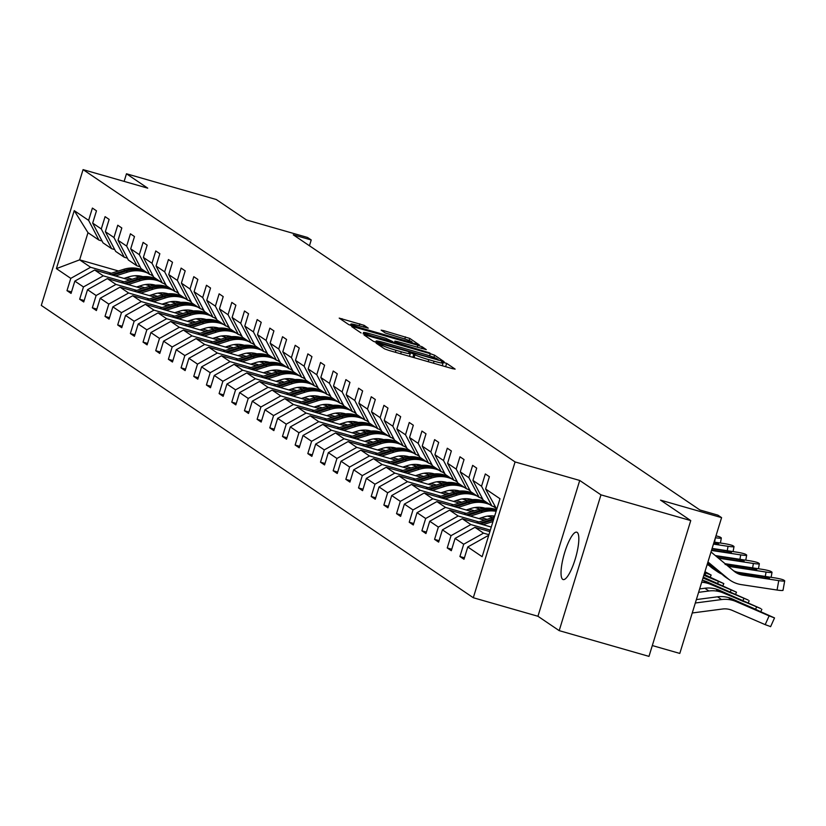 <?xml version="1.0" encoding="UTF-8"?>
<svg xmlns="http://www.w3.org/2000/svg" width="826" height="826" viewBox="0 0 826 826"><rect width="100%" height="100%" fill="white"/><g stroke="black" fill="none" stroke-linecap="round" stroke-linejoin="round"><path stroke-width="1.24" d="M378.05 343.492L376.15 343.162L384.617 348.892L388.943 350.441L452.39 368.633L455.126 369.108L446.649 363.368L441.652 361.881L442.808 362.697A12.101 0.929 17.1 0 1 443.087 363.017A12.101 0.929 17.1 0 1 434.084 361.189L428.797 359.671A12.101 0.929 17.1 0 1 414.962 354.715L410.842 352.888L408.87 352.485L410.026 353.301A12.101 0.929 17.1 0 1 410.305 353.621A12.101 0.929 17.1 0 1 401.302 351.793L396.005 350.276A12.101 0.929 17.1 0 1 382.18 345.32L378.05 343.492M562.702 579.356A24.646 5.988 -74 0 0 563.136 579.563A24.646 5.988 -74 0 0 575.412 558.459A24.646 5.988 -74 0 0 577.147 532.378A24.646 5.988 -74 0 0 576.713 532.181A24.646 5.988 -74 0 0 564.447 553.286A24.646 5.988 -74 0 0 562.702 579.356M690.753 520.587L648.978 656.381L559.192 630.641L600.967 494.846L690.753 520.587L660.532 500.133L721.583 517.634L717.887 515.135L699.921 509.983L293.271 234.821L311.226 239.963L307.53 237.465L246.478 219.964L216.257 199.51L126.471 173.78L124.127 181.39M364.132 325.341L339.197 318.113L348.696 324.577L353.012 326.136L419.278 344.896L409.779 338.423L383.956 330.71L381.137 330.142L385.257 332.961L400.238 337.576A10.108 0.774 17.1 0 1 412.04 341.985A10.108 0.774 17.1 0 1 404.513 340.457L362.738 328.48A10.108 0.774 17.1 0 1 350.936 324.071A10.108 0.774 17.1 0 1 358.474 325.599L368.251 328.159L364.132 325.341L363.605 327.065M600.967 494.846L579.728 480.464L515.083 461.94L83.075 169.619L147.72 188.152L126.471 173.78M366.806 335.47L364.08 334.995L373.497 341.365L377.812 342.914L444.089 361.674L434.59 355.211L430.263 353.662L366.806 335.47L366.465 336.605M361.096 332.971L351.68 326.6L354.406 327.075L417.863 345.268L422.179 346.817L426.299 349.646L397.75 341.696L394.931 341.117L397.698 343.027L429.923 353.012L363.182 333.59M102.042 240.996L98.955 240.108L87.99 232.684L74.237 210.64L88.619 220.377L92.398 208.08L96.466 210.826L92.677 223.123L101.288 228.947L105.078 216.649L109.135 219.406L105.356 231.693L113.967 237.527L117.746 225.23L121.814 227.976L118.025 240.273L126.646 246.107L130.425 233.81L134.483 236.556L130.704 248.853L139.315 254.676L143.105 242.379L147.162 245.136L143.383 257.423L151.994 263.257L155.773 250.959L159.841 253.706L156.052 266.003L164.663 271.826L168.452 259.54L172.51 262.286L168.731 274.583L177.342 280.406L181.121 268.109L185.189 270.866L181.4 283.153L190.021 288.986L193.8 276.689L197.858 279.436L194.079 291.733L202.69 297.556L206.469 285.269L210.537 288.016L206.758 300.313L215.369 306.136L219.148 293.839L223.216 296.596L219.427 308.883L228.038 314.716L231.827 302.419L235.885 305.166L232.106 317.463L240.717 323.286L244.496 310.999L248.564 313.746L244.775 326.043L253.396 331.866L257.175 319.569L261.233 322.316L257.454 334.613L266.065 340.446L269.844 328.149L273.912 330.896L270.133 343.193L278.744 349.016L282.523 336.729L286.591 339.476L282.802 351.773L291.413 357.596L295.202 345.299L299.26 348.045L295.481 360.342L304.092 366.176L307.871 353.879L311.939 356.625L308.15 368.923L316.761 374.746L320.55 362.459L324.608 365.206L320.829 377.503L329.44 383.326L333.219 371.029L337.287 373.775L333.508 386.072L342.119 391.906L345.898 379.609L349.956 382.355L346.177 394.652L354.788 400.476L358.577 388.179L362.635 390.935L358.856 403.233L367.467 409.056L371.246 396.759L375.314 399.505L371.524 411.802L380.136 417.636L383.925 405.339L387.983 408.085L384.204 420.382L392.815 426.206L396.594 413.909L400.662 416.665L396.883 428.952L405.494 434.786L409.273 422.489L413.33 425.235L409.551 437.532L418.162 443.366L421.952 431.069L426.01 433.815L422.231 446.112L430.842 451.936L434.621 439.639L438.689 442.395L434.899 454.682L443.51 460.516L447.3 448.219L451.357 450.965L447.578 463.262L456.189 469.096L459.968 456.799L464.036 459.545L460.247 471.842L468.869 477.665L472.648 465.368L476.705 468.125L472.926 480.412L481.537 486.246L485.327 473.948L489.384 476.695L485.605 488.992L499.988 498.728L482.147 556.714L467.764 546.977L463.985 559.274L459.917 556.528L463.696 544.231L455.085 538.407L451.306 550.705L447.238 547.948L451.027 535.661L442.416 529.827L438.627 542.124L434.569 539.378L438.348 527.081L429.737 521.247L425.958 533.544L421.89 530.798L425.679 518.501L417.058 512.678L413.279 524.975L409.221 522.218L413 509.931L404.389 504.097L400.61 516.395L396.542 513.648L400.321 501.351L391.71 495.528L387.931 507.814L383.863 505.068L387.652 492.771L379.041 486.948L375.252 499.245L371.194 496.488L374.973 484.201L366.362 478.368L362.583 490.665L358.515 487.918L362.304 475.621L353.693 469.798L349.904 482.085L345.846 479.338L349.625 467.041L341.014 461.218L337.235 473.515L333.167 470.758L336.946 458.471L328.335 452.638L324.556 464.935L320.498 462.188L324.277 449.891L315.666 444.068L311.877 456.355L307.819 453.608L311.598 441.311L302.987 435.488L299.208 447.785L295.14 445.038L298.929 432.741L290.318 426.908L286.529 439.205L282.471 436.458L286.25 424.161L277.639 418.338L273.86 430.625L269.792 427.878L273.571 415.581L264.96 409.758L261.181 422.055L257.123 419.309L260.902 407.011L252.291 401.178L248.502 413.475L244.444 410.728L248.223 398.431L239.612 392.608L235.833 404.895L231.765 402.148L235.555 389.851L226.944 384.028L223.154 396.325L219.096 393.579L222.875 381.282L214.264 375.448L210.485 387.745L206.417 384.999L210.207 372.702L201.585 366.878L197.806 379.175L193.749 376.419L197.528 364.121L188.917 358.298L185.127 370.595L181.07 367.849L184.848 355.552L176.237 349.718L172.458 362.015L168.39 359.269L172.18 346.972L163.569 341.148L159.779 353.445L155.722 350.689L159.501 338.402L150.89 332.568L147.111 344.865L143.043 342.119L146.832 329.822L138.21 323.988L134.431 336.285L130.374 333.539L134.153 321.242L125.542 315.418L121.752 327.715L117.695 324.959L121.474 312.672L112.863 306.838L109.084 319.135L105.016 316.389L108.805 304.092L100.194 298.258L96.405 310.555L92.347 307.809L96.126 295.512L87.515 289.689L83.736 301.986L79.668 299.229L83.457 286.942L74.836 281.108L71.057 293.406L66.999 290.659L70.778 278.362L56.395 268.626L74.237 210.64M98.955 240.108L88.619 220.377M515.083 461.94L473.298 597.735L41.3 305.413L83.075 169.619M124.065 281.811L103.281 275.843L94.67 270.019L129.62 280.035M145.324 284.536L150.549 286.044M139.253 286.157L144.911 287.778M162.65 292.869L165.148 293.581M94.67 270.019L74.836 281.108M103.281 275.843L83.457 286.942M114.721 249.576L111.634 248.688L103.023 242.865L92.677 223.123M111.634 248.688L101.288 228.947M136.744 290.38L115.95 284.423L107.339 278.599L142.289 288.615M157.993 293.116L163.228 294.614M151.932 294.737L157.59 296.358M175.329 301.449L177.827 302.161M107.339 278.599L87.515 289.689M115.95 284.423L96.126 295.512M127.39 258.146L124.313 257.268L115.692 251.434L105.356 231.693M124.313 257.268L113.967 237.527M149.413 298.96L128.629 293.003L120.018 287.169L154.968 297.195M170.672 301.696L175.897 303.194M164.611 303.318L170.259 304.939M187.998 310.018L190.496 310.741M120.018 287.169L100.194 298.258M128.629 293.003L108.805 304.092M140.069 266.726L136.982 265.838L128.371 260.014L118.025 240.273M136.982 265.838L126.646 246.107M162.092 307.54L141.308 301.573L132.687 295.749L167.647 305.765M183.341 310.266L188.576 311.774M177.28 311.887L182.938 313.508M200.677 318.599L203.175 319.311M132.687 295.749L112.863 306.838M141.308 301.573L121.474 312.672M152.748 275.306L149.661 274.418L141.05 268.595L130.704 248.853M149.661 274.418L139.315 254.676M174.761 316.11L153.977 310.153L145.366 304.329L180.316 314.345M196.02 318.846L201.245 320.343M189.959 320.467L195.607 322.088M213.345 327.168L215.844 327.891M145.366 304.329L125.542 315.418M153.977 310.153L134.153 321.242M165.417 283.876L162.33 282.998L153.719 277.164L143.383 257.423M162.33 282.998L151.994 263.257M187.44 324.69L166.656 318.733L158.045 312.899L192.995 322.925M208.689 327.426L213.924 328.924M202.628 329.047L208.286 330.668M226.025 335.748L228.523 336.471M158.045 312.899L138.21 323.988M166.656 318.733L146.832 329.822M178.096 292.456L175.009 291.568L166.398 285.744L156.052 266.003M175.009 291.568L164.663 271.826M200.119 333.26L179.325 327.303L170.714 321.479L205.664 331.494M221.368 335.996L226.603 337.504M215.307 337.617L220.965 339.238M238.704 344.328L241.202 345.041M170.714 321.479L150.89 332.568M179.325 327.303L159.501 338.402M190.765 301.036L187.688 300.148L179.066 294.314L168.731 274.583M187.688 300.148L177.342 280.406M212.788 341.84L192.004 335.883L183.393 330.059L218.343 340.075M234.047 344.576L239.272 346.073M227.986 346.197L233.634 347.818M251.372 352.898L253.871 353.621M183.393 330.059L163.569 341.148M192.004 335.883L172.18 346.972M203.444 309.605L200.357 308.728L191.746 302.894L181.4 283.153M200.357 308.728L190.021 288.986M225.467 350.42L204.672 344.463L196.061 338.629L231.022 348.655M246.716 353.156L251.951 354.653M240.655 354.777L246.313 356.398M264.052 361.478L266.55 362.191M196.061 338.629L176.237 349.718M204.672 344.463L184.848 355.552M216.123 318.186L213.036 317.298L204.425 311.474L194.079 291.733M213.036 317.298L202.69 297.556M238.136 358.99L217.352 353.032L208.741 347.209L243.691 357.224M259.395 361.726L264.619 363.223M253.334 363.347L258.982 364.968M276.72 370.058L279.219 370.771M208.741 347.209L188.917 358.298M217.352 353.032L197.528 364.121M228.792 326.766L225.704 325.878L217.093 320.044L206.758 300.313M225.704 325.878L215.369 306.136M250.815 367.57L230.031 361.612L221.42 355.789L256.37 365.804M272.064 370.306L277.299 371.803M266.003 371.927L271.661 373.548M289.399 378.628L291.898 379.351M221.42 355.789L201.585 366.878M230.031 361.612L210.207 372.702M241.471 335.335L238.384 334.458L229.773 328.624L219.427 308.883M238.384 334.458L228.038 314.716M263.484 376.15L242.699 370.193L234.088 364.359L269.039 374.385M284.743 378.886L289.978 380.383M278.682 380.507L284.34 382.128M302.079 387.208L304.577 387.921M234.088 364.359L214.264 375.448M242.699 370.193L222.875 381.282M254.14 343.915L251.063 343.027L242.441 337.204L232.106 317.463M251.063 343.027L240.717 323.286M276.163 384.72L255.379 378.762L246.767 372.939L281.718 382.954M297.422 387.456L302.646 388.953M291.361 389.077L297.009 390.698M314.747 395.788L317.246 396.501M246.767 372.939L226.944 384.028M255.379 378.762L235.555 389.851M266.819 352.485L263.731 351.608L255.12 345.774L244.775 326.043M263.731 351.608L253.396 331.866M288.842 393.3L268.047 387.342L259.436 381.509L294.397 391.534M310.091 396.036L315.325 397.533M304.03 397.657L309.688 399.278M327.426 404.358L329.925 405.081M259.436 381.509L239.612 392.608M268.047 387.342L248.223 398.431M279.498 361.065L276.411 360.177L267.8 354.354L257.454 334.613M276.411 360.177L266.065 340.446M301.511 401.88L280.726 395.922L272.115 390.089L307.065 400.114M322.77 404.616L327.994 406.113M316.709 406.237L322.357 407.858M340.095 412.938L342.594 413.65M272.115 390.089L252.291 401.178M280.726 395.922L260.902 407.011M292.167 369.645L289.079 368.757L280.468 362.934L270.133 343.193M289.079 368.757L278.744 349.016M314.19 410.45L293.406 404.492L284.794 398.669L319.745 408.684M335.439 413.186L340.673 414.683M329.378 414.807L335.036 416.428M352.774 421.518L355.273 422.231M284.794 398.669L264.96 409.758M293.406 404.492L273.571 415.581M304.846 378.215L301.758 377.337L293.147 371.504L282.802 351.773M301.758 377.337L291.413 357.596M326.859 419.03L306.074 413.072L297.463 407.239L332.413 417.264M348.118 421.766L353.352 423.263M342.057 423.387L347.715 425.008M365.443 430.088L367.952 430.811M297.463 407.239L277.639 418.338M306.074 413.072L286.25 424.161M317.514 386.795L314.427 385.907L305.816 380.084L295.481 360.342M314.427 385.907L304.092 366.176M339.538 427.61L318.753 421.652L310.142 415.819L345.092 425.844M360.797 430.336L366.021 431.843M354.736 431.957L360.384 433.578M378.122 438.668L380.621 439.38M310.142 415.819L290.318 426.908M318.753 421.652L298.929 432.741M330.194 395.375L327.106 394.487L318.495 388.664L308.15 368.923M327.106 394.487L316.761 374.746M352.217 436.18L331.422 430.222L322.811 424.399L357.761 434.414M373.466 438.916L378.7 440.413M367.405 440.537L373.063 442.158M390.801 447.248L393.3 447.96M322.811 424.399L302.987 435.488M331.422 430.222L311.598 441.311M342.873 403.945L339.785 403.067L331.174 397.234L320.829 377.503M339.785 403.067L329.44 383.326M364.885 444.76L344.101 438.802L335.49 432.969L370.44 442.994M386.145 447.496L391.369 448.993M380.084 449.117L385.732 450.738M403.47 455.818L405.969 456.541M335.49 432.969L315.666 444.068M344.101 438.802L324.277 449.891M355.541 412.525L352.454 411.637L343.843 405.814L333.508 386.072M352.454 411.637L342.119 391.906M377.565 453.34L356.78 447.372L348.159 441.549L383.119 451.574M398.813 456.066L404.048 457.573M392.753 457.687L398.411 459.308M416.149 464.398L418.648 465.11M348.159 441.549L328.335 452.638M356.78 447.372L336.946 458.471M368.22 421.105L365.133 420.217L356.522 414.394L346.177 394.652M365.133 420.217L354.788 400.476M390.233 461.91L369.449 455.952L360.838 450.129L395.788 460.144M411.493 464.646L416.727 466.143M405.432 466.267L411.09 467.888M428.818 472.978L431.327 473.69M360.838 450.129L341.014 461.218M369.449 455.952L349.625 467.041M380.889 429.675L377.802 428.797L369.191 422.964L358.856 403.233M377.802 428.797L367.467 409.056M402.912 470.49L382.128 464.532L373.517 458.698L408.467 468.724M424.172 473.226L429.396 474.723M418.101 474.847L423.759 476.468M441.497 481.548L443.996 482.27M373.517 458.698L353.693 469.798M382.128 464.532L362.304 475.621M393.568 438.255L390.481 437.367L381.87 431.544L371.524 411.802M390.481 437.367L380.136 417.636M415.592 479.07L394.797 473.102L386.186 467.279L421.136 477.294M436.84 481.795L442.075 483.303M430.78 483.416L436.438 485.038M454.176 490.128L456.675 490.84M386.186 467.279L366.362 478.368M394.797 473.102L374.973 484.201M406.237 446.835L403.16 445.947L394.539 440.124L384.204 420.382M403.16 445.947L392.815 426.206M428.26 487.639L407.476 481.682L398.865 475.859L433.815 485.874M449.52 490.376L454.744 491.873M443.459 491.997L449.107 493.618M466.845 498.708L469.344 499.42M398.865 475.859L379.041 486.948M407.476 481.682L387.652 492.771M418.916 455.405L415.829 454.527L407.218 448.694L396.883 428.952M415.829 454.527L405.494 434.786M440.939 496.219L420.155 490.262L411.534 484.428L446.494 494.454M462.188 498.956L467.423 500.453M456.128 500.577L461.786 502.198M479.524 507.278L482.023 508M411.534 484.428L391.71 495.528M420.155 490.262L400.321 501.351M431.595 463.985L428.508 463.097L419.897 457.274L409.551 437.532M428.508 463.097L418.162 443.366M453.608 504.8L432.824 498.832L424.213 493.008L459.163 503.024M474.867 507.525L480.092 509.033M468.807 509.146L474.465 510.767M492.193 515.858L494.506 516.518M424.213 493.008L404.389 504.097M432.824 498.832L413 509.931M444.264 472.565L441.177 471.677L432.566 465.854L422.231 446.112M441.177 471.677L430.842 451.936M466.287 513.369L445.503 507.412L436.892 501.589L471.842 511.604M487.546 516.105L492.771 517.603M481.475 517.726L487.134 519.347M436.892 501.589L417.058 512.678M445.503 507.412L425.679 518.501M456.943 481.135L453.856 480.257L445.245 474.423L434.899 454.682M453.856 480.257L443.51 460.516M478.966 521.949L458.172 515.992L449.561 510.158L484.511 520.184M449.561 510.158L429.737 521.247M458.172 515.992L438.348 527.081M469.612 489.715L466.535 488.827L457.914 483.003L447.578 463.262M466.535 488.827L456.189 469.096M490.314 530.147L470.851 524.562L462.24 518.738L491.264 527.06M462.24 518.738L442.416 529.827M470.851 524.562L451.027 535.661M482.291 498.295L479.204 497.407L470.593 491.584L460.247 471.842M479.204 497.407L468.869 477.665M488.92 534.69L483.53 533.142L474.909 527.318L489.87 531.603M474.909 527.318L455.085 538.407M483.53 533.142L463.696 544.231M494.97 506.865L491.883 505.987L483.272 500.153L472.926 480.412M491.883 505.987L481.537 486.246M488.383 536.425L487.588 535.888L488.476 536.146M487.588 535.888L467.764 546.977M652.313 645.55L679.798 653.428L721.583 517.634M579.728 480.464L537.943 616.268L559.192 630.641M537.943 616.268L473.298 597.735M309.451 245.766L311.226 239.963M87.99 232.684L79.637 259.849L90.602 267.273L111.386 273.23M165.768 284.536L165.066 284.34M139.677 277.061L135.01 275.719M118.459 270.98L79.637 259.849L56.395 268.626M496.736 509.27L485.605 488.992M126.584 277.588L132.232 279.209M149.971 284.289L152.48 285.011M90.602 267.273L70.778 278.362M464.429 557.818L459.917 556.528M451.75 549.249L447.238 547.948M439.081 540.669L434.569 539.378M426.402 532.089L421.89 530.798M413.733 523.519L409.221 522.218M401.054 514.939L396.542 513.648M388.375 506.359L383.863 505.068M375.706 497.789L371.194 496.488M363.027 489.209L358.515 487.918M350.358 480.629L345.846 479.338M337.679 472.059L333.167 470.758M325 463.479L320.498 462.188M312.331 454.899L307.819 453.608M299.652 446.329L295.14 445.038M286.983 437.749L282.471 436.458M274.304 429.169L269.792 427.878M261.625 420.599L257.123 419.309M248.956 412.019L244.444 410.728M236.277 403.439L231.765 402.148M223.609 394.869L219.096 393.579M210.929 386.289L206.417 384.999M198.25 377.719L193.749 376.419M185.582 369.139L181.07 367.849M172.902 360.559L168.39 359.269M160.234 351.99L155.722 350.689M147.555 343.41L143.043 342.119M134.875 334.829L130.374 333.539M122.207 326.26L117.695 324.959M109.528 317.68L105.016 316.389M96.859 309.1L92.347 307.809M84.18 300.53L79.668 299.229M71.501 291.95L66.999 290.659M375.82 342.047L373.528 341.386M377.554 342.181L436.273 359.238L438.245 359.64L437.026 358.783A12.101 0.929 17.1 0 0 423.191 353.827L385.123 342.914A12.101 0.929 17.1 0 0 376.109 341.076A12.101 0.929 17.1 0 0 376.398 341.406L377.368 342.78M392.742 342.057L394.487 342.563M371.05 334.034A10.108 0.774 17.1 0 0 363.512 332.506A10.108 0.774 17.1 0 0 375.314 336.925L392.763 341.613L385.763 338.257L371.05 334.034M350.606 325.145L348.727 324.608M692.25 612.975L722.482 609.02A19.256 18.626 -55.9 0 1 732.166 610.352L765.196 624.652L769.12 615.876L774.53 617.92L732.032 598.829L733.798 599.769L733.653 600.357M695.316 603.001L721.563 599.562A28.889 27.929 -55.9 0 1 736.1 601.576L769.12 615.876M696.37 599.583L717.495 596.816A28.889 27.929 -55.9 0 1 732.032 598.829M753.229 608.814L753.467 608.287L760.25 611.539L756.069 610.042L729.286 598.499M729.43 598.674L732.786 599.335M753.467 608.287L733.798 599.769M770.41 626.521L765.196 624.652M733.56 570.756A19.256 18.626 124.1 0 0 738.919 572.449L774.674 577.87A7.702 0.816 10.1 0 1 783.709 580.089L784.524 580.637A7.702 0.816 10.1 0 1 784.7 580.864A7.702 0.816 10.1 0 1 778.742 580.616L742.987 575.195L737.649 572.893M707.789 562.454L723.927 575.898A28.889 27.929 124.1 0 0 726.085 577.519L730.153 580.275A28.889 27.929 124.1 0 0 741.314 584.622L777.07 590.043L778.742 580.616M707.944 561.948L727.995 578.654A28.889 27.929 124.1 0 0 730.153 580.275M711.01 551.975L734.107 571.22A19.256 18.626 124.1 0 0 735.543 572.294A19.256 18.626 124.1 0 0 742.987 575.195M782.852 590.063A7.702 0.816 -169.9 0 1 783.027 590.291A7.702 0.816 -169.9 0 1 777.07 590.043M737.794 573.048L762.078 576.341A6.164 0.661 -169.9 0 1 769.305 578.117A6.164 0.661 -169.9 0 1 769.44 578.303A6.164 0.661 -169.9 0 1 764.669 578.107L742.109 574.607M698.6 592.335L708.884 590.993A28.889 27.929 -55.9 0 1 723.421 592.996L760.849 608.607L719.363 590.249L721.129 591.189L720.974 591.788M489.013 531.355L490.045 531.035M699.653 588.917L704.826 588.236A28.889 27.929 -55.9 0 1 719.363 590.249M740.561 600.244L740.798 599.707L747.571 602.959L743.4 601.473L716.617 589.919M716.751 590.094L720.117 590.766M740.798 599.707L721.129 591.189M701.708 582.237A28.889 27.929 -55.9 0 1 710.742 584.426L748.17 600.037L706.684 581.669L708.45 582.619L708.295 583.208M483.024 524.696L492.967 521.536M476.344 522.786L491.15 518.067A29.457 28.487 -55.9 0 1 494.278 517.262M702.327 580.213A28.889 27.929 -55.9 0 1 706.684 581.669M493.814 518.78A29.457 28.487 124.1 0 0 492.699 519.11L478.884 523.508M480.484 523.973L493.494 519.833M727.882 591.664L728.119 591.137L734.892 594.379L730.721 592.892L703.938 581.349M704.082 581.514L707.438 582.185M728.119 591.137L708.45 582.619M725.022 563.642A19.256 18.626 124.1 0 0 726.25 563.879L762.006 569.29A7.702 0.816 10.1 0 1 771.04 571.52L771.845 572.067A7.702 0.816 10.1 0 1 772.021 572.294A7.702 0.816 10.1 0 1 766.063 572.046L730.308 566.626L727.097 565.376M707.304 564.034L711.258 567.328A28.889 27.929 124.1 0 0 713.416 568.949L717.474 571.695A28.889 27.929 124.1 0 0 721.676 574.018M707.459 563.528L715.316 570.074A28.889 27.929 124.1 0 0 717.474 571.695M727.985 566.109A19.256 18.626 124.1 0 0 730.308 566.626M725.114 564.478L749.399 567.772A6.164 0.661 -169.9 0 1 756.626 569.548A6.164 0.661 -169.9 0 1 756.771 569.723A6.164 0.661 -169.9 0 1 752.001 569.527L729.441 566.027M715.326 555.568L749.327 560.72A7.702 0.816 10.1 0 1 758.361 562.94L759.177 563.487A7.702 0.816 10.1 0 1 759.352 563.714A7.702 0.816 10.1 0 1 753.395 563.466L718.455 558.169M707.149 564.54A28.889 27.929 124.1 0 0 709.007 565.449M715.905 556.053L736.72 559.192A6.164 0.661 -169.9 0 1 743.947 560.968A6.164 0.661 -169.9 0 1 744.092 561.143A6.164 0.661 -169.9 0 1 739.322 560.947L717.846 557.664M478.863 518.563L483.871 516.962A24.46 23.644 -55.9 0 1 494.64 516.095M703.009 577.983L736.503 592.19L703.277 577.116M470.345 516.116L482.539 512.244A29.457 28.487 -55.9 0 1 496.116 511.294M463.665 514.206L478.481 509.497A29.457 28.487 -55.9 0 1 496.591 509.735M467.815 515.393L481 511.201A29.457 28.487 -55.9 0 1 496.323 510.613M496.436 510.241A29.457 28.487 124.1 0 0 480.02 510.54L466.205 514.928M715.213 583.084L715.45 582.557L703.236 577.271M715.45 582.557L722.223 585.81L718.042 584.312L703.06 577.828M712.105 548.423L736.658 552.14A7.702 0.816 10.1 0 1 745.692 554.36L746.497 554.907A7.702 0.816 10.1 0 1 746.673 555.134A7.702 0.816 10.1 0 1 740.715 554.886L711.485 550.457M711.991 548.784L724.051 550.612A6.164 0.661 -169.9 0 1 731.278 552.387A6.164 0.661 -169.9 0 1 731.413 552.573A6.164 0.661 -169.9 0 1 726.653 552.377L711.599 550.095M466.184 509.983L471.202 508.393A24.46 23.644 -55.9 0 1 485.068 508.207M703.855 575.257L723.824 583.61L704.124 574.39M457.676 507.546L469.87 503.664A29.457 28.487 -55.9 0 1 490.004 504.717M493.081 506.328A29.457 28.487 -55.9 0 1 494.227 507.061A29.457 28.487 -55.9 0 1 495.579 508.031M450.996 505.626L465.802 500.917A29.457 28.487 -55.9 0 1 485.946 501.971M455.136 506.813L468.321 502.621A29.457 28.487 -55.9 0 1 488.465 503.674M487.495 503.013A29.457 28.487 124.1 0 0 467.351 501.96L453.536 506.359M704.072 574.555L709.699 577.374L703.897 575.102M714.067 542.062L723.979 543.56A7.702 0.816 10.1 0 1 733.013 545.79L733.829 546.337A7.702 0.816 10.1 0 1 734.004 546.564A7.702 0.816 10.1 0 1 728.047 546.316L713.437 544.097M713.932 542.486A6.164 0.661 -169.9 0 1 718.599 543.818A6.164 0.661 -169.9 0 1 718.744 543.993A6.164 0.661 -169.9 0 1 713.974 543.797L713.55 543.735M453.515 501.403L458.523 499.813A24.46 23.644 -55.9 0 1 472.4 499.637M704.692 572.532L711.155 575.041L704.95 571.695M444.997 498.966L457.191 495.084A29.457 28.487 -55.9 0 1 477.335 496.137M480.412 497.748A29.457 28.487 -55.9 0 1 481.548 498.481A29.457 28.487 -55.9 0 1 482.9 499.462M438.317 497.056L453.133 492.337A29.457 28.487 -55.9 0 1 473.267 493.39M481.734 507.484A24.46 23.644 -55.9 0 1 482.312 508.548M442.457 498.243L455.653 494.041A29.457 28.487 -55.9 0 1 475.786 495.094M483.747 508.341A24.46 23.644 124.1 0 0 483.375 507.773M474.816 494.433A29.457 28.487 124.1 0 0 454.672 493.38L440.857 497.779M482.745 507.649A24.46 23.644 -55.9 0 1 483.21 508.413M715.399 537.736A7.702 0.816 10.1 0 0 721.325 537.984A7.702 0.816 10.1 0 0 721.15 537.757L720.334 537.21A7.702 0.816 10.1 0 0 715.977 535.857M440.836 492.833L445.854 491.233A24.46 23.644 -55.9 0 1 459.721 491.057M432.328 490.386L444.512 486.514A29.457 28.487 -55.9 0 1 464.656 487.567M467.733 489.178A29.457 28.487 -55.9 0 1 468.879 489.911A29.457 28.487 -55.9 0 1 470.231 490.881M425.648 488.476L440.454 483.768A29.457 28.487 -55.9 0 1 460.598 484.81M469.065 498.904A24.46 23.644 -55.9 0 1 469.643 499.978M429.788 489.663L442.973 485.471A29.457 28.487 -55.9 0 1 463.118 486.514M471.068 499.761A24.46 23.644 124.1 0 0 470.696 499.203M462.137 485.864A29.457 28.487 124.1 0 0 442.003 484.81L428.178 489.199M470.077 499.08A24.46 23.644 -55.9 0 1 470.541 499.833M428.157 484.253L433.175 482.663A24.46 23.644 -55.9 0 1 447.042 482.477M419.649 481.816L431.843 477.934A29.457 28.487 -55.9 0 1 451.987 478.987M455.064 480.598A29.457 28.487 -55.9 0 1 456.2 481.331A29.457 28.487 -55.9 0 1 457.552 482.312M412.969 479.896L427.775 475.187A29.457 28.487 -55.9 0 1 447.919 476.241M456.386 490.334A24.46 23.644 -55.9 0 1 456.964 491.398M417.109 481.083L430.294 476.891A29.457 28.487 -55.9 0 1 450.438 477.944M458.399 491.191A24.46 23.644 124.1 0 0 458.027 490.623M449.468 477.283A29.457 28.487 124.1 0 0 429.324 476.23L415.509 480.629M457.397 490.499A24.46 23.644 -55.9 0 1 457.862 491.253M415.488 475.673L420.496 474.083A24.46 23.644 -55.9 0 1 434.373 473.907M406.97 473.236L419.164 469.354A29.457 28.487 -55.9 0 1 439.308 470.407M442.385 472.018A29.457 28.487 -55.9 0 1 443.531 472.751A29.457 28.487 -55.9 0 1 444.884 473.732M400.29 471.326L415.106 466.607A29.457 28.487 -55.9 0 1 435.25 467.661M443.717 481.754A24.46 23.644 -55.9 0 1 444.285 482.828M404.441 472.513L417.626 468.311A29.457 28.487 -55.9 0 1 437.77 469.364M445.72 482.611A24.46 23.644 124.1 0 0 445.348 482.043M436.789 468.703A29.457 28.487 124.1 0 0 416.645 467.65L402.83 472.049M444.729 481.919A24.46 23.644 -55.9 0 1 445.183 482.683M402.809 467.103L407.827 465.503A24.46 23.644 -55.9 0 1 421.694 465.327M394.301 464.666L406.495 460.784A29.457 28.487 -55.9 0 1 426.629 461.837M429.706 463.448A29.457 28.487 -55.9 0 1 430.852 464.181A29.457 28.487 -55.9 0 1 432.204 465.152M387.621 462.746L402.427 458.038A29.457 28.487 -55.9 0 1 422.571 459.08M431.038 473.184A24.46 23.644 -55.9 0 1 431.616 474.248M391.761 463.933L404.946 459.741A29.457 28.487 -55.9 0 1 425.091 460.784M433.041 474.031A24.46 23.644 124.1 0 0 432.679 473.474M424.12 460.134A29.457 28.487 124.1 0 0 403.976 459.08L390.161 463.469M432.05 473.35A24.46 23.644 -55.9 0 1 432.514 474.103M390.14 458.523L395.148 456.933A24.46 23.644 -55.9 0 1 409.025 456.747M381.622 456.086L393.816 452.204A29.457 28.487 -55.9 0 1 413.96 453.257M417.037 454.868A29.457 28.487 -55.9 0 1 418.173 455.601A29.457 28.487 -55.9 0 1 419.525 456.582M374.942 454.166L389.758 449.458A29.457 28.487 -55.9 0 1 409.892 450.511M418.359 464.604A24.46 23.644 -55.9 0 1 418.937 465.668M379.082 455.353L392.278 451.161A29.457 28.487 -55.9 0 1 412.411 452.214M420.372 465.461A24.46 23.644 124.1 0 0 420 464.893M411.441 451.554A29.457 28.487 124.1 0 0 391.297 450.5L377.482 454.899M419.381 464.77A24.46 23.644 -55.9 0 1 419.835 465.534M377.461 449.953L382.479 448.353A24.46 23.644 -55.9 0 1 396.346 448.177M368.954 447.506L381.147 443.634A29.457 28.487 -55.9 0 1 401.281 444.677M404.358 446.288A29.457 28.487 -55.9 0 1 405.504 447.021A29.457 28.487 -55.9 0 1 406.857 448.002M362.273 445.596L377.079 440.877A29.457 28.487 -55.9 0 1 397.223 441.931M405.69 456.024A24.46 23.644 -55.9 0 1 406.268 457.098M366.414 446.783L379.599 442.581A29.457 28.487 -55.9 0 1 399.743 443.634M407.693 456.881A24.46 23.644 124.1 0 0 407.332 456.313M398.762 442.973A29.457 28.487 124.1 0 0 378.628 441.92L364.803 446.319M406.702 456.189A24.46 23.644 -55.9 0 1 407.166 456.954M364.782 441.373L369.8 439.773A24.46 23.644 -55.9 0 1 383.667 439.597M356.274 438.936L368.468 435.054A29.457 28.487 -55.9 0 1 388.612 436.107M391.689 437.718A29.457 28.487 -55.9 0 1 392.825 438.451A29.457 28.487 -55.9 0 1 394.178 439.422M349.594 437.016L364.4 432.308A29.457 28.487 -55.9 0 1 384.544 433.351M393.011 447.455A24.46 23.644 -55.9 0 1 393.589 448.518M353.735 438.203L366.92 434.011A29.457 28.487 -55.9 0 1 387.064 435.054M395.024 448.301A24.46 23.644 124.1 0 0 394.652 447.744M386.093 434.404A29.457 28.487 124.1 0 0 365.949 433.351L352.134 437.749M394.023 447.62A24.46 23.644 -55.9 0 1 394.487 448.373M352.113 432.793L357.121 431.203A24.46 23.644 -55.9 0 1 370.998 431.017M343.606 430.356L355.789 426.474A29.457 28.487 -55.9 0 1 375.933 427.527M379.01 429.138A29.457 28.487 -55.9 0 1 380.156 429.871A29.457 28.487 -55.9 0 1 381.509 430.852M336.915 428.436L351.731 423.728A29.457 28.487 -55.9 0 1 371.876 424.781M380.342 438.874A24.46 23.644 -55.9 0 1 380.91 439.938M341.066 429.623L354.251 425.431A29.457 28.487 -55.9 0 1 374.395 426.484M382.345 439.731A24.46 23.644 124.1 0 0 381.973 439.164M373.414 425.824A29.457 28.487 124.1 0 0 353.27 424.77L339.455 429.169M381.354 439.04A24.46 23.644 -55.9 0 1 381.808 439.804M339.434 424.223L344.452 422.623A24.46 23.644 -55.9 0 1 358.319 422.447M330.927 421.776L343.12 417.904A29.457 28.487 -55.9 0 1 363.264 418.947M366.331 420.558A29.457 28.487 -55.9 0 1 367.477 421.291A29.457 28.487 -55.9 0 1 368.83 422.272M324.246 419.866L339.052 415.148A29.457 28.487 -55.9 0 1 359.196 416.201M367.663 430.294A24.46 23.644 -55.9 0 1 368.241 431.368M328.387 421.053L341.572 416.851A29.457 28.487 -55.9 0 1 361.716 417.904M369.666 431.151A24.46 23.644 124.1 0 0 369.305 430.583M360.745 417.244A29.457 28.487 124.1 0 0 340.601 416.19L326.786 420.589M368.675 430.46A24.46 23.644 -55.9 0 1 369.139 431.224M326.766 415.643L331.773 414.043A24.46 23.644 -55.9 0 1 345.65 413.867M318.247 413.207L330.441 409.324A29.457 28.487 -55.9 0 1 350.585 410.377M353.662 411.988A29.457 28.487 -55.9 0 1 354.798 412.721A29.457 28.487 -55.9 0 1 356.151 413.692M311.567 411.286L326.384 406.578A29.457 28.487 -55.9 0 1 346.517 407.621M354.984 421.725A24.46 23.644 -55.9 0 1 355.562 422.788M315.708 412.473L328.903 408.281A29.457 28.487 -55.9 0 1 349.037 409.335M356.997 422.571A24.46 23.644 124.1 0 0 356.625 422.014M348.066 408.674A29.457 28.487 124.1 0 0 327.922 407.621L314.107 412.019M356.006 421.89A24.46 23.644 -55.9 0 1 356.46 422.644M314.087 407.063L319.104 405.473A24.46 23.644 -55.9 0 1 332.971 405.287M305.579 404.626L317.773 400.744A29.457 28.487 -55.9 0 1 337.906 401.797M340.983 403.408A29.457 28.487 -55.9 0 1 342.129 404.141A29.457 28.487 -55.9 0 1 343.482 405.122M298.898 402.706L313.704 397.998A29.457 28.487 -55.9 0 1 333.849 399.051M342.315 413.145A24.46 23.644 -55.9 0 1 342.893 414.208M303.039 403.893L316.224 399.701A29.457 28.487 -55.9 0 1 336.368 400.755M344.318 414.002A24.46 23.644 124.1 0 0 343.957 413.434M335.387 400.094A29.457 28.487 124.1 0 0 315.253 399.041L301.428 403.439M343.327 413.31A24.46 23.644 -55.9 0 1 343.792 414.074M301.407 398.493L306.425 396.893A24.46 23.644 -55.9 0 1 320.292 396.717M292.9 396.046L305.093 392.174A29.457 28.487 -55.9 0 1 325.238 393.217M328.314 394.838A29.457 28.487 -55.9 0 1 329.45 395.561A29.457 28.487 -55.9 0 1 330.803 396.542M286.219 394.136L301.025 389.418A29.457 28.487 -55.9 0 1 321.169 390.471M329.636 404.564A24.46 23.644 -55.9 0 1 330.214 405.638M290.36 395.324L303.545 391.121A29.457 28.487 -55.9 0 1 323.689 392.174M331.649 405.421A24.46 23.644 124.1 0 0 331.278 404.864M322.718 391.514A29.457 28.487 124.1 0 0 302.574 390.471L288.759 394.859M330.648 404.73A24.46 23.644 -55.9 0 1 331.112 405.494M288.739 389.913L293.757 388.313A24.46 23.644 -55.9 0 1 307.623 388.137M280.231 387.477L292.414 383.594A29.457 28.487 -55.9 0 1 312.558 384.648M315.635 386.258A29.457 28.487 -55.9 0 1 316.781 386.991A29.457 28.487 -55.9 0 1 318.134 387.962M273.54 385.556L288.357 380.848A29.457 28.487 -55.9 0 1 308.501 381.901M316.967 395.995A24.46 23.644 -55.9 0 1 317.545 397.058M277.691 386.744L290.876 382.552A29.457 28.487 -55.9 0 1 311.02 383.605M318.97 396.841A24.46 23.644 124.1 0 0 318.599 396.284M310.039 382.944A29.457 28.487 124.1 0 0 289.895 381.891L276.08 386.289M317.979 396.16A24.46 23.644 -55.9 0 1 318.444 396.914M276.06 381.333L281.077 379.743A24.46 23.644 -55.9 0 1 294.944 379.557M267.552 378.897L279.746 375.014A29.457 28.487 -55.9 0 1 299.89 376.067M302.956 377.678A29.457 28.487 -55.9 0 1 304.102 378.411A29.457 28.487 -55.9 0 1 305.455 379.392M260.871 376.976L275.678 372.268A29.457 28.487 -55.9 0 1 295.822 373.321M304.288 387.415A24.46 23.644 -55.9 0 1 304.866 388.478M265.012 378.163L278.197 373.971A29.457 28.487 -55.9 0 1 298.341 375.025M306.291 388.272A24.46 23.644 124.1 0 0 305.93 387.704M297.37 374.364A29.457 28.487 124.1 0 0 277.226 373.311L263.411 377.709M305.3 387.58A24.46 23.644 -55.9 0 1 305.765 388.344M263.391 372.763L268.398 371.163A24.46 23.644 -55.9 0 1 282.275 370.988M254.873 370.316L267.066 366.445A29.457 28.487 -55.9 0 1 287.211 367.487M290.287 369.108A29.457 28.487 -55.9 0 1 291.423 369.831A29.457 28.487 -55.9 0 1 292.776 370.812M248.192 368.406L263.009 363.688A29.457 28.487 -55.9 0 1 283.142 364.741M291.609 378.835A24.46 23.644 -55.9 0 1 292.187 379.908M252.333 369.594L265.528 365.391A29.457 28.487 -55.9 0 1 285.662 366.445M293.622 379.692A24.46 23.644 124.1 0 0 293.251 379.134M284.691 365.784A29.457 28.487 124.1 0 0 264.547 364.741L250.732 369.129M292.631 379A24.46 23.644 -55.9 0 1 293.085 379.764M250.712 364.183L255.73 362.583A24.46 23.644 -55.9 0 1 269.596 362.407M242.204 361.747L254.398 357.865A29.457 28.487 -55.9 0 1 274.531 358.918M277.608 360.528A29.457 28.487 -55.9 0 1 278.754 361.261A29.457 28.487 -55.9 0 1 280.107 362.232M235.524 359.826L250.33 355.118A29.457 28.487 -55.9 0 1 270.474 356.171M278.94 370.265A24.46 23.644 -55.9 0 1 279.518 371.328M239.664 361.014L252.849 356.822A29.457 28.487 -55.9 0 1 272.993 357.875M280.943 371.122A24.46 23.644 124.1 0 0 280.582 370.554M272.012 357.214A29.457 28.487 124.1 0 0 251.878 356.161L238.064 360.559M279.952 370.43A24.46 23.644 -55.9 0 1 280.417 371.184M238.033 355.603L243.05 354.013A24.46 23.644 -55.9 0 1 256.927 353.827M229.525 353.167L241.719 349.284A29.457 28.487 -55.9 0 1 261.863 350.338M264.94 351.948A29.457 28.487 -55.9 0 1 266.075 352.681A29.457 28.487 -55.9 0 1 267.428 353.662M222.844 351.246L237.661 346.538A29.457 28.487 -55.9 0 1 257.795 347.591M266.261 361.685A24.46 23.644 -55.9 0 1 266.839 362.748M226.985 352.444L240.17 348.242A29.457 28.487 -55.9 0 1 260.314 349.295M268.274 362.542A24.46 23.644 124.1 0 0 267.903 361.974M259.343 348.634A29.457 28.487 124.1 0 0 239.199 347.581L225.384 351.979M267.273 361.85A24.46 23.644 -55.9 0 1 267.738 362.614M225.364 347.034L230.382 345.433A24.46 23.644 -55.9 0 1 244.248 345.258M216.856 344.587L229.039 340.715A29.457 28.487 -55.9 0 1 249.184 341.757M252.26 343.379A29.457 28.487 -55.9 0 1 253.406 344.101A29.457 28.487 -55.9 0 1 254.759 345.082M210.165 342.676L224.982 337.958A29.457 28.487 -55.9 0 1 245.126 339.011M253.592 353.105A24.46 23.644 -55.9 0 1 254.171 354.178M214.316 343.864L227.501 339.672A29.457 28.487 -55.9 0 1 247.645 340.715M255.595 353.962A24.46 23.644 124.1 0 0 255.224 353.404M246.664 340.054A29.457 28.487 124.1 0 0 226.52 339.011L212.705 343.399M254.604 353.27A24.46 23.644 -55.9 0 1 255.069 354.034M212.685 338.454L217.703 336.853A24.46 23.644 -55.9 0 1 231.569 336.678M204.177 336.017L216.371 332.135A29.457 28.487 -55.9 0 1 236.515 333.188M239.592 334.798A29.457 28.487 -55.9 0 1 240.727 335.532A29.457 28.487 -55.9 0 1 242.08 336.502M197.497 334.096L212.303 329.388A29.457 28.487 -55.9 0 1 232.447 330.441M240.913 344.535A24.46 23.644 -55.9 0 1 241.491 345.598M201.637 335.284L214.822 331.092A29.457 28.487 -55.9 0 1 234.966 332.145M242.916 345.392A24.46 23.644 124.1 0 0 242.555 344.824M233.995 331.484A29.457 28.487 124.1 0 0 213.851 330.431L200.037 334.829M241.925 344.7A24.46 23.644 -55.9 0 1 242.39 345.454M200.016 329.873L205.024 328.283A24.46 23.644 -55.9 0 1 218.9 328.108M191.498 327.437L203.692 323.555A29.457 28.487 -55.9 0 1 223.836 324.608M226.913 326.218A29.457 28.487 -55.9 0 1 228.048 326.951A29.457 28.487 -55.9 0 1 229.401 327.932M184.817 325.527L199.634 320.808A29.457 28.487 -55.9 0 1 219.778 321.861M228.234 335.955A24.46 23.644 -55.9 0 1 228.812 337.018M188.958 326.714L202.153 322.512A29.457 28.487 -55.9 0 1 222.287 323.565M230.248 336.812A24.46 23.644 124.1 0 0 229.876 336.244M221.316 322.904A29.457 28.487 124.1 0 0 201.172 321.851L187.357 326.249M229.256 336.12A24.46 23.644 -55.9 0 1 229.711 336.884M187.337 321.304L192.355 319.703A24.46 23.644 -55.9 0 1 206.221 319.528M178.829 318.857L191.023 314.985A29.457 28.487 -55.9 0 1 211.157 316.038M214.233 317.649A29.457 28.487 -55.9 0 1 215.379 318.382A29.457 28.487 -55.9 0 1 216.732 319.352M172.149 316.947L186.955 312.228A29.457 28.487 -55.9 0 1 207.099 313.281M215.565 327.375A24.46 23.644 -55.9 0 1 216.144 328.449M176.289 318.134L189.474 313.942A29.457 28.487 -55.9 0 1 209.618 314.985M217.568 328.232A24.46 23.644 124.1 0 0 217.207 327.674M208.637 314.324A29.457 28.487 124.1 0 0 188.504 313.281L174.689 317.669M216.577 327.54A24.46 23.644 -55.9 0 1 217.042 328.304M174.668 312.724L179.676 311.134A24.46 23.644 -55.9 0 1 193.552 310.948M166.15 310.287L178.344 306.405A29.457 28.487 -55.9 0 1 198.488 307.458M201.565 309.069A29.457 28.487 -55.9 0 1 202.7 309.802A29.457 28.487 -55.9 0 1 204.053 310.772M159.47 308.366L174.286 303.658A29.457 28.487 -55.9 0 1 194.42 304.711M202.886 318.805A24.46 23.644 -55.9 0 1 203.464 319.868M163.61 309.554L176.795 305.362A29.457 28.487 -55.9 0 1 196.939 306.415M204.9 319.662A24.46 23.644 124.1 0 0 204.528 319.094M195.969 305.754A29.457 28.487 124.1 0 0 175.824 304.701L162.01 309.1M203.898 318.97A24.46 23.644 -55.9 0 1 204.363 319.724M161.989 304.144L167.007 302.553A24.46 23.644 -55.9 0 1 180.873 302.378M153.481 301.707L165.665 297.825A29.457 28.487 -55.9 0 1 185.809 298.878M188.886 300.488A29.457 28.487 -55.9 0 1 190.032 301.222A29.457 28.487 -55.9 0 1 191.384 302.202M146.791 299.797L161.607 295.078A29.457 28.487 -55.9 0 1 181.751 296.131M190.217 310.225A24.46 23.644 -55.9 0 1 190.796 311.288M150.941 300.984L164.126 296.782A29.457 28.487 -55.9 0 1 184.27 297.835M192.221 311.082A24.46 23.644 124.1 0 0 191.849 310.514M183.289 297.174A29.457 28.487 124.1 0 0 163.145 296.121L149.33 300.519M191.229 310.39A24.46 23.644 -55.9 0 1 191.694 311.154M149.31 295.574L154.328 293.973A24.46 23.644 -55.9 0 1 168.194 293.798M140.802 293.127L152.996 289.255A29.457 28.487 -55.9 0 1 173.14 290.308M176.217 291.919A29.457 28.487 -55.9 0 1 177.353 292.652A29.457 28.487 -55.9 0 1 178.705 293.622M134.122 291.217L148.928 286.508A29.457 28.487 -55.9 0 1 169.072 287.551M177.538 301.645A24.46 23.644 -55.9 0 1 178.117 302.719M138.262 292.404L151.447 288.212A29.457 28.487 -55.9 0 1 171.591 289.255M179.541 302.502A24.46 23.644 124.1 0 0 179.18 301.944M170.621 288.594A29.457 28.487 124.1 0 0 150.477 287.551L136.662 291.939M178.55 301.82A24.46 23.644 -55.9 0 1 179.015 302.574M136.641 286.994L141.649 285.404A24.46 23.644 -55.9 0 1 155.525 285.218M128.123 284.557L140.317 280.675A29.457 28.487 -55.9 0 1 160.461 281.728M163.538 283.339A29.457 28.487 -55.9 0 1 164.673 284.072A29.457 28.487 -55.9 0 1 166.036 285.042M121.443 282.637L136.259 277.928A29.457 28.487 -55.9 0 1 156.403 278.981M164.87 293.075A24.46 23.644 -55.9 0 1 165.437 294.139M125.593 283.824L138.778 279.632A29.457 28.487 -55.9 0 1 158.922 280.685M166.873 293.932A24.46 23.644 124.1 0 0 166.501 293.364M157.942 280.024A29.457 28.487 124.1 0 0 137.797 278.971L123.983 283.37M165.881 293.24A24.46 23.644 -55.9 0 1 166.336 293.994M123.962 278.414L128.98 276.824A24.46 23.644 -55.9 0 1 142.846 276.648M115.454 275.977L127.648 272.095A29.457 28.487 -55.9 0 1 147.782 273.148M150.859 274.759A29.457 28.487 -55.9 0 1 152.005 275.492A29.457 28.487 -55.9 0 1 153.357 276.473M108.774 274.067L123.58 269.348A29.457 28.487 -55.9 0 1 143.724 270.401M152.191 284.495A24.46 23.644 -55.9 0 1 152.769 285.569M112.914 275.254L126.099 271.052A29.457 28.487 -55.9 0 1 146.243 272.105M154.194 285.352A24.46 23.644 124.1 0 0 153.832 284.784M145.262 271.444A29.457 28.487 124.1 0 0 125.129 270.391L111.314 274.79M153.202 284.66A24.46 23.644 -55.9 0 1 153.667 285.424M381.684 346.91L382.18 345.32M395.386 352.289L396.005 350.276M400.682 353.807L401.302 351.793M412.845 357.297L413.867 353.972M414.063 357.648L414.962 354.715M428.178 361.685L428.797 359.671M433.464 363.203L434.084 361.189M445.627 366.692L446.649 363.368M380.59 346.166L381.085 344.576M429.603 355.81L430.263 353.662M433.918 357.359L434.59 355.211M376.088 342.387L376.398 341.406M354.055 328.211L354.406 327.075M417.244 347.281L417.863 345.268M421.652 348.541L422.179 346.817M394.518 342.862L395.024 341.221M397.482 343.719L397.698 343.027M392.546 342.305L392.722 341.747M383.605 331.845L383.956 330.71M404.812 338.98L405.463 336.874M409.138 340.508L409.779 338.423M341.654 319.827L342.005 318.681M359.186 325.805L359.806 323.792M717.495 596.816L721.563 599.562M735.346 601.07L736.1 601.576M727.995 578.654L723.927 575.898M739.797 573.048L738.919 572.449M761.84 577.673L762.078 576.341M742.409 573.368L741.965 574.576M755.656 609.061L756.44 607.296M704.826 588.236L708.884 590.993M722.667 592.49L723.421 592.996M742.987 600.481L743.772 598.726M491.15 518.067L492.699 519.11M709.988 583.91L710.742 584.426M765.279 576.445L766.063 572.046M715.316 570.074L711.258 567.328M727.128 564.468L726.25 563.879M749.161 569.093L749.399 567.772M729.73 564.788L729.296 566.006M752.61 567.865L753.395 563.466M736.493 560.524L736.72 559.192M717.061 556.208L716.834 556.827M730.308 591.901L731.093 590.146M481 511.201L482.539 512.244M478.481 509.497L480.02 510.54M739.931 559.295L740.715 554.886M723.813 551.944L724.051 550.612M717.629 583.332L718.424 581.566M468.321 502.621L469.87 503.664M465.802 500.917L467.351 501.96M727.262 550.715L728.047 546.316M704.96 574.751L705.745 572.996M455.653 494.041L457.191 495.084M453.133 492.337L454.672 493.38M714.583 542.135L715.326 537.953M442.973 485.471L444.512 486.514M440.454 483.768L442.003 484.81M430.294 476.891L431.843 477.934M427.775 475.187L429.324 476.23M417.626 468.311L419.164 469.354M415.106 466.607L416.645 467.65M404.946 459.741L406.495 460.784M402.427 458.038L403.976 459.08M392.278 451.161L393.816 452.204M389.758 449.458L391.297 450.5M379.599 442.581L381.147 443.634M377.079 440.877L378.628 441.92M366.92 434.011L368.468 435.054M364.4 432.308L365.949 433.351M354.251 425.431L355.789 426.474M351.731 423.728L353.27 424.77M341.572 416.851L343.12 417.904M339.052 415.148L340.601 416.19M328.903 408.281L330.441 409.324M326.384 406.578L327.922 407.621M316.224 399.701L317.773 400.744M313.704 397.998L315.253 399.041M303.545 391.121L305.093 392.174M301.025 389.418L302.574 390.471M290.876 382.552L292.414 383.594M288.357 380.848L289.895 381.891M278.197 373.971L279.746 375.014M275.678 372.268L277.226 373.311M265.528 365.391L267.066 366.445M263.009 363.688L264.547 364.741M252.849 356.822L254.398 357.865M250.33 355.118L251.878 356.161M240.17 348.242L241.719 349.284M237.661 346.538L239.199 347.581M227.501 339.672L229.039 340.715M224.982 337.958L226.52 339.011M214.822 331.092L216.371 332.135M212.303 329.388L213.851 330.431M202.153 322.512L203.692 323.555M199.634 320.808L201.172 321.851M189.474 313.942L191.023 314.985M186.955 312.228L188.504 313.281M176.795 305.362L178.344 306.405M174.286 303.658L175.824 304.701M164.126 296.782L165.665 297.825M161.607 295.078L163.145 296.121M151.447 288.212L152.996 289.255M148.928 286.508L150.477 287.551M138.778 279.632L140.317 280.675M136.259 277.928L137.797 278.971M126.099 271.052L127.648 272.095M123.58 269.348L125.129 270.391M409.479 356.326L410.305 353.621M442.261 365.722L443.087 363.017M438.079 360.188L438.245 359.64M375.747 342.274L376.109 341.076M394.405 342.831L394.931 341.117M363.12 333.797L363.512 332.506M392.66 342.336L392.846 341.716M350.544 325.351L350.936 324.071M411.74 342.966L412.04 341.985M774.53 617.92L770.596 626.697M783.027 590.291L784.7 580.864M761.851 609.34L760.952 611.354M749.172 600.77L748.284 602.773M771.133 577.333L772.021 572.294M758.454 568.753L759.352 563.714M736.503 592.19L735.605 594.193M745.775 560.183L746.673 555.134M494.227 507.061L493.184 506.359M723.824 583.61L722.926 585.624M733.106 551.603L734.004 546.564M481.548 498.481L480.515 497.779M711.155 575.041L710.257 577.044M720.427 543.023L721.325 537.984M468.879 489.911L467.836 489.209M456.2 481.331L455.167 480.629M443.531 472.751L442.488 472.049M430.852 464.181L429.809 463.479M418.173 455.601L417.14 454.899M405.504 447.021L404.461 446.319M392.825 438.451L391.792 437.749M380.156 429.871L379.113 429.169M367.477 421.291L366.434 420.589M354.798 412.721L353.765 412.019M342.129 404.141L341.086 403.439M329.45 395.561L328.418 394.859M316.781 386.991L315.738 386.289M304.102 378.411L303.059 377.709M291.423 369.831L290.391 369.129M278.754 361.261L277.712 360.559M266.075 352.681L265.043 351.979M253.406 344.101L252.364 343.399M240.727 335.532L239.695 334.829M228.048 326.951L227.016 326.249M215.379 318.382L214.337 317.669M202.7 309.802L201.668 309.1M190.032 301.222L188.989 300.519M177.353 292.652L176.32 291.95M164.673 284.072L163.641 283.37M152.005 275.492L150.962 274.79"/></g></svg>
